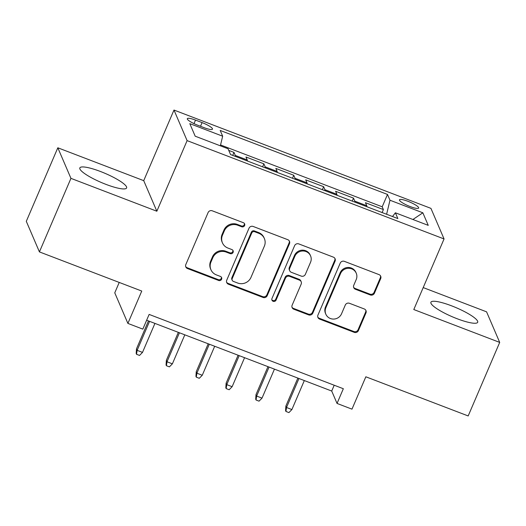 <?xml version="1.0" encoding="UTF-8"?>
<svg xmlns="http://www.w3.org/2000/svg" width="526" height="526" viewBox="0 0 526 526"><rect width="100%" height="100%" fill="white"/><g stroke="black" fill="none" stroke-linecap="round" stroke-linejoin="round"><path stroke-width="0.79" d="M244.616 225.536A2.242 2.157 156.8 0 0 243.426 222.728L212.267 210.808A3.202 3.077 156.8 0 0 208.099 212.57L185.823 264.545A3.202 3.077 156.8 0 0 187.512 268.556L218.678 280.476A2.242 2.157 156.8 0 0 221.604 277.57A2.242 2.157 156.8 0 0 220.407 276.433L216.377 274.894A10.244 9.849 156.8 0 1 210.919 269.693A10.244 9.849 156.8 0 1 210.952 262.06L212.806 257.727A10.244 9.849 156.8 0 1 226.154 252.079L230.184 253.624A2.242 2.157 156.8 0 0 233.11 250.718A2.242 2.157 156.8 0 0 231.92 249.58L227.883 248.042A10.244 9.849 156.8 0 1 222.432 242.841A10.244 9.849 156.8 0 1 222.459 235.207L224.319 230.875A10.244 9.849 156.8 0 1 237.66 225.227L241.697 226.772A2.242 2.157 156.8 0 0 244.616 225.536M222.432 242.841L222.077 242.013A10.244 9.849 156.8 0 1 222.103 234.379L223.964 230.053A10.244 9.849 156.8 0 1 237.305 224.405L241.342 225.943A2.242 2.157 156.8 0 0 244.399 223.471M185.665 266.504A3.202 3.077 156.8 0 0 187.157 267.727L218.323 279.648A2.242 2.157 156.8 0 0 221.38 277.176M210.919 269.693L210.564 268.865A10.244 9.849 156.8 0 1 210.597 261.238L212.451 256.905A10.244 9.849 156.8 0 1 225.799 251.257L229.829 252.796A2.242 2.157 156.8 0 0 232.886 250.323M451.532 305.81A25.445 4.931 23.2 0 0 430.906 302.233A25.445 4.931 23.2 0 0 457.061 318.703A25.445 4.931 23.2 0 0 477.687 322.28A25.445 4.931 23.2 0 0 451.532 305.81M100.459 171.489A25.445 4.931 23.2 0 0 79.834 167.912A25.445 4.931 23.2 0 0 105.989 184.383A25.445 4.931 23.2 0 0 126.608 187.96A25.445 4.931 23.2 0 0 100.459 171.489M407.92 201.287A10.441 2.025 23.2 0 0 399.458 199.821A10.441 2.025 23.2 0 0 410.188 206.573A10.441 2.025 23.2 0 0 418.65 208.046A10.441 2.025 23.2 0 0 407.92 201.287M370.271 294.954A3.202 3.077 156.8 0 0 374.44 293.186L380.692 278.609A3.202 3.077 156.8 0 0 378.996 274.598L344.385 261.356A3.202 3.077 156.8 0 0 340.217 263.125L317.941 315.094A3.202 3.077 156.8 0 0 319.637 319.104L354.241 332.347A3.202 3.077 156.8 0 0 358.416 330.578L365.964 312.97A3.202 3.077 156.8 0 0 364.268 308.959L349.455 303.292A3.202 3.077 156.8 0 0 345.286 305.054L341.545 313.792A8.567 8.232 156.8 0 1 333.662 319.072A8.567 8.232 156.8 0 1 325.824 314.167A8.567 8.232 156.8 0 1 325.85 307.789L340.519 273.573A8.567 8.232 156.8 0 1 348.396 268.293A8.567 8.232 156.8 0 1 356.233 273.198A8.567 8.232 156.8 0 1 356.207 279.576L353.761 285.276A3.202 3.077 156.8 0 0 355.458 289.287L370.271 294.954L369.916 294.126A3.202 3.077 156.8 0 0 374.085 292.364L380.337 277.781A3.202 3.077 156.8 0 0 380.489 275.821M70.944 178.36L156.847 211.228L143.723 180.655L57.821 147.786L70.944 178.36L39.424 251.901L141.757 291.056L127.89 323.411L142.829 329.125L149.134 314.416L343.34 388.727L337.041 403.435L351.979 409.149L365.846 376.794L468.179 415.948L499.7 342.406L486.576 311.833L423.206 287.584M156.847 211.228L187.105 140.626L444.056 238.942L413.798 309.538L499.7 342.406M289.478 243.709A3.202 3.077 156.8 0 0 287.788 239.698L253.177 226.463A3.202 3.077 156.8 0 0 249.008 228.225L226.732 280.2A3.202 3.077 156.8 0 0 228.429 284.204L263.033 297.446A3.202 3.077 156.8 0 0 267.201 295.684L289.478 243.709L289.122 242.887A3.202 3.077 156.8 0 0 289.28 240.928M298.781 243.906L333.392 257.148A3.202 3.077 156.8 0 1 335.088 261.159L312.812 313.134A3.202 3.077 156.8 0 1 308.637 314.896L293.83 309.229A3.202 3.077 156.8 0 1 292.134 305.218L301.168 284.145A3.202 3.077 156.8 0 0 299.472 280.134L289.648 276.374A3.202 3.077 156.8 0 0 285.48 278.142L276.071 300.083A2.242 2.157 156.8 0 1 271.962 300.182A2.242 2.157 156.8 0 1 271.968 298.512L294.613 245.675A3.202 3.077 156.8 0 1 298.781 243.906M39.424 251.901L26.3 221.328L57.821 147.786M382.113 212.55L383.395 209.565L365.465 202.707L366.76 205.725L354.807 201.149A13.051 2.558 110.9 0 1 354.997 202.175M352.236 201.116L353.511 198.131L335.588 191.273L336.883 194.291L324.93 189.715A13.051 2.558 110.9 0 1 325.121 190.741M322.359 189.682L323.635 186.704L305.711 179.846L307 182.857L295.053 178.288A13.051 2.558 110.9 0 1 295.244 179.307M292.476 178.255L293.758 175.27L275.828 168.412L277.123 171.43L265.176 166.854A13.051 2.558 110.9 0 1 265.36 167.879M262.599 166.821L263.881 163.836L245.951 156.978L247.246 159.996A13.051 2.558 110.9 0 1 247.437 161.022M197.717 125.214L204.292 127.733A10.112 1.959 23.2 0 0 212.484 129.153A10.112 1.959 23.2 0 0 202.089 122.604L195.514 120.092A10.112 1.959 23.2 0 0 187.322 118.666A10.112 1.959 23.2 0 0 197.717 125.214M187.105 140.626L173.981 110.052L430.932 208.368L444.056 238.942M383.395 209.565L382.205 206.797L387.498 194.442L220.177 130.428L222.662 136.208L220.348 145.82M387.498 194.442L389.983 200.228L422.851 212.8L428.243 225.358L395.374 212.787L397.86 218.573L230.539 154.552L228.054 148.766L195.185 136.195L189.794 123.636L222.662 136.208M232.722 155.387L233.998 152.409L235.293 155.42A13.051 2.558 110.9 0 1 235.484 156.446M263.881 163.836L265.176 166.854M293.758 175.27L295.053 178.288M323.635 186.704L324.93 189.715M353.511 198.131L354.807 201.149M382.205 206.797L220.558 144.952M233.998 152.409L228.751 150.397M119.224 282.436L114.767 292.837L127.89 323.411M143.723 180.655L173.981 110.052M146.642 320.229L331.715 391.042L337.041 403.435M334.207 385.229L331.715 391.042M277.314 172.449A13.051 2.558 -69.1 0 0 277.123 171.43M307.191 183.883A13.051 2.558 -69.1 0 0 307 182.857M337.067 195.31A13.051 2.558 -69.1 0 0 336.883 194.291M395.374 212.787L392.514 216.528M366.951 206.744A13.051 2.558 -69.1 0 0 366.76 205.725M386.603 214.266L389.983 200.228M422.851 212.8L412.917 219.5M226.575 282.16A3.202 3.077 156.8 0 0 228.074 283.382L262.678 296.625A3.202 3.077 156.8 0 0 266.853 294.856L289.122 242.887M254.669 231.736A2.242 2.157 156.8 0 0 251.75 232.972L232.203 278.596A2.242 2.157 156.8 0 0 233.386 281.397L237.64 283.027A10.244 9.849 156.8 0 0 250.981 277.38L264.348 246.194A10.244 9.849 156.8 0 0 264.381 238.561A10.244 9.849 156.8 0 0 258.923 233.366L254.669 231.736L254.314 230.907A2.242 2.157 156.8 0 0 251.395 232.144L251.75 232.972M232.19 280.259L231.841 279.438A2.242 2.157 156.8 0 1 231.848 277.767L251.395 232.144M264.381 238.561L264.026 237.732A10.244 9.849 156.8 0 0 258.568 232.538L258.923 233.366M254.314 230.907L258.568 232.538M291.976 307.177A3.202 3.077 156.8 0 0 293.475 308.407L308.282 314.068A3.202 3.077 156.8 0 0 312.457 312.306L334.733 260.331A3.202 3.077 156.8 0 0 334.884 258.371M301.174 281.758L300.819 280.93A3.202 3.077 156.8 0 0 299.116 279.306L289.293 275.545A3.202 3.077 156.8 0 0 285.125 277.314L275.716 299.255L276.071 300.083M271.83 299.748A2.242 2.157 156.8 0 0 275.716 299.255M310.544 262.27A8.567 8.232 156.8 0 0 310.57 255.892A8.567 8.232 156.8 0 0 302.733 250.987A8.567 8.232 156.8 0 0 294.849 256.267L289.681 268.326A3.202 3.077 156.8 0 0 291.378 272.33L301.207 276.091A3.202 3.077 156.8 0 0 305.376 274.329L310.544 262.27M310.57 255.892L310.215 255.064A8.567 8.232 156.8 0 0 302.378 250.159A8.567 8.232 156.8 0 0 294.494 255.439L294.849 256.267M289.675 270.706L289.32 269.884A3.202 3.077 156.8 0 1 289.333 267.497L294.494 255.439M353.61 287.235A3.202 3.077 156.8 0 0 355.103 288.458L369.916 294.126M356.233 273.198L355.878 272.369A8.567 8.232 156.8 0 0 348.041 267.464A8.567 8.232 156.8 0 0 340.164 272.744L340.519 273.573M325.824 314.167L325.469 313.345A8.567 8.232 156.8 0 1 325.495 306.96L340.164 272.744M317.789 317.053A3.202 3.077 156.8 0 0 319.282 318.276L353.886 331.518A3.202 3.077 156.8 0 0 358.061 329.756L365.609 312.142A3.202 3.077 156.8 0 0 365.767 310.182M142.507 352.4L139.528 355.438L136.536 354.294L136.188 353.465L136.484 348.856L137.128 350.342L142.507 352.4L154.933 323.398M136.536 354.294L137.128 350.342L149.555 321.34M136.484 348.856L148.457 320.926M172.383 363.834L169.405 366.865L166.42 365.728L166.065 364.899L166.367 360.284L167.005 361.776L172.383 363.834L184.81 334.832M166.42 365.728L167.005 361.776L179.432 332.774M166.367 360.284L178.34 332.353M202.26 375.262L199.282 378.299L196.297 377.155L195.942 376.333L196.244 371.718L196.882 373.204L202.26 375.262L214.687 346.266M196.297 377.155L196.882 373.204L209.309 344.208M196.244 371.718L208.217 343.787M232.137 386.695L229.165 389.733L226.173 388.589L225.818 387.761L226.121 383.152L226.759 384.637L232.137 386.695L244.57 357.693M226.173 388.589L226.759 384.637L239.192 355.635M226.121 383.152L238.094 355.221M262.02 398.129L259.042 401.16L256.057 400.023L255.702 399.195L256.004 394.579L256.642 396.071L262.02 398.129L274.447 369.127M256.057 400.023L256.642 396.071L269.069 367.069M256.004 394.579L267.971 366.648M291.897 409.557L288.919 412.594L285.934 411.45L285.579 410.622L285.881 406.013L286.519 407.499L291.897 409.557L304.324 380.561M285.934 411.45L286.519 407.499L298.946 378.503M285.881 406.013L297.854 378.082M247.246 159.996L235.293 155.42M194.002 123.623L195.514 120.092M200.511 126.286L202.089 122.604M237.305 224.405L237.66 225.227M223.964 230.053L224.319 230.875M222.103 234.379L222.459 235.207M229.829 252.796L230.184 253.624M225.799 251.257L226.154 252.079M212.451 256.905L212.806 257.727M210.597 261.238L210.952 262.06M218.323 279.648L218.678 280.476M187.157 267.727L187.512 268.556M241.342 225.943L241.697 226.772M266.853 294.856L267.201 295.684M262.678 296.625L263.033 297.446M228.074 283.382L228.429 284.204M231.848 277.767L232.203 278.596M334.733 260.331L335.088 261.159M312.457 312.306L312.812 313.134M308.282 314.068L308.637 314.896M293.475 308.407L293.83 309.229M299.116 279.306L299.472 280.134M289.293 275.545L289.648 276.374M285.125 277.314L285.48 278.142M289.333 267.497L289.681 268.326M355.103 288.458L355.458 289.287M325.495 306.96L325.85 307.789M365.609 312.142L365.964 312.97M358.061 329.756L358.416 330.578M353.886 331.518L354.241 332.347M319.282 318.276L319.637 319.104M380.337 277.781L380.692 278.609M374.085 292.364L374.44 293.186"/></g></svg>
